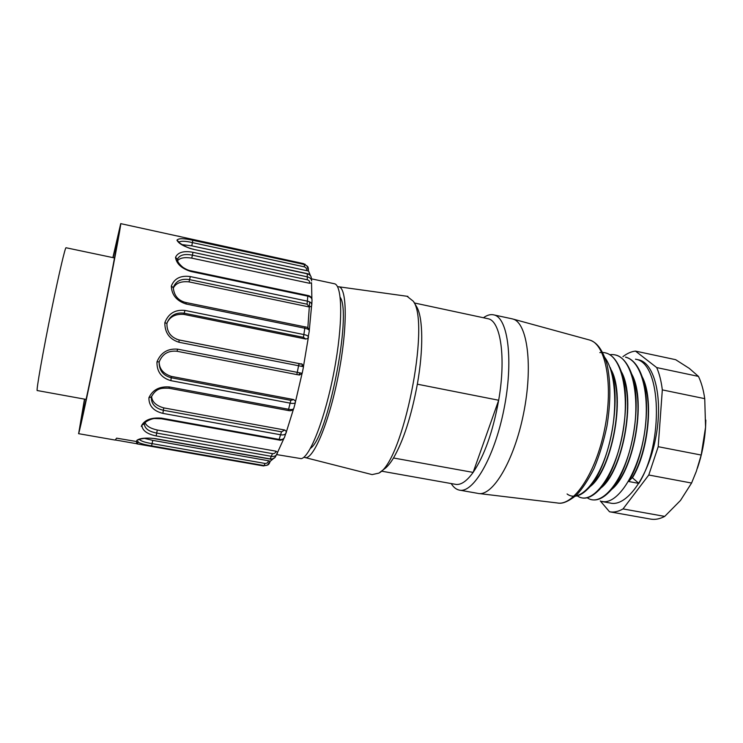 <?xml version="1.0" encoding="UTF-8"?>
<svg xmlns="http://www.w3.org/2000/svg" width="743" height="743" viewBox="0 0 743 743"><rect width="100%" height="100%" fill="white"/><g stroke="black" fill="none" stroke-linecap="round" stroke-linejoin="round"><path stroke-width="1.11" d="M416.219 306.06L416.832 307.091C423.036 317.67 423.547 349.396 417.343 384.187L498.674 400.245C492.943 431.637 484.427 455.691 473.133 472.409C466.483 481.575 460.446 485.523 455.022 484.241L381.456 471.146M487.25 318.571L488.272 318.784C500.661 321.171 506.141 357.532 498.674 400.245L473.133 472.409L393.502 457.985C390.27 463.326 387.205 466.994 384.289 469.009L379.942 472.288M484.204 317.224L483.461 317.763L484.204 317.224C487.705 314.874 491.002 314.122 494.114 314.958C508.212 318.05 513.664 361.414 503.875 409.662C494.262 457.957 472.799 494.262 458.933 490.018C455.961 489.265 453.388 487.111 451.196 483.563M511.407 318.673L513.079 319.081C527.446 323.112 533.186 366.113 523.574 413.517C514.128 460.957 492.525 496.872 478.037 493.426M340.192 297.302C352.154 313.741 327.849 437.404 310.463 448.308M337.526 286.733L338.845 286.789C347.39 288.015 347.594 329.52 337.981 377.091C328.471 424.68 312.571 461.264 304.556 457.419L303.961 457.131M407.034 296.271L413.359 301.286C430.606 324.134 402.92 461.905 378.819 473.133L372.104 474.601L305.215 457.586M393.502 457.985C403.449 440.701 411.399 416.099 417.343 384.187M618.222 458.868L618.315 459.508M627.807 405.437L627.529 405.994M601.533 501.469L610.198 503.03C626.08 507.283 647.729 478.232 655.502 439.011C663.48 399.827 654.982 363.429 638.961 359.909L637.726 359.64M600.26 500.903L609.52 511.769C613.783 512.586 618.278 511.63 623.024 508.927L648.769 475.009L658.205 446.701L662.319 389.889C661.251 381.14 659.375 373.71 656.71 367.581L635.469 351.095C631.318 351.541 627.138 353.399 622.922 356.659M635.469 351.095L675.656 359.686L689.3 368.398L698.466 376.404L656.71 367.581M662.319 389.889L704.735 398.657C703.482 389.954 701.392 382.534 698.466 376.404M705.831 420.092L705.562 427.197C704.643 441.258 701.931 454.911 697.436 468.155M704.735 398.657L705.562 427.197L701.188 455.041L658.205 446.701M648.769 475.009L691.575 483.043L696.321 471.378L701.188 455.041M691.575 483.043L680.486 500.457L664.706 516.394L623.024 508.927M609.901 511.843L650.394 519.051C654.936 519.914 659.7 519.023 664.706 516.394M625.578 357.067L625.708 357.095C632.572 359.018 637.977 365.342 641.915 376.097C651.787 402.483 645.138 454.122 628.624 481.501L632.144 477.74C647.088 452.858 653.125 405.957 643.995 381.818M601.561 501.293C616.291 505.742 636.918 475.919 643.875 436.782C650.887 397.245 642.119 360.875 625.55 357.207M642.342 377.054C653.886 399.121 648.648 451.27 632.451 477.795L638.841 483.396C663.945 443.478 661.549 362.25 635.497 359.231M638.841 483.396L628.624 481.501M611.443 489.572C633.147 473.087 646.884 402.009 632.014 374.63M600.632 488.207C622.402 472.297 636.5 399.669 621.687 372.327M589.831 486.776C611.405 471.666 626.173 397.403 611.35 370.153L611.266 370.255M612.455 373.441C624.315 401.935 611.665 466.205 592.106 484.269M623.015 376.218C634.661 404.786 622.346 467.236 602.87 485.773M633.547 378.976C644.905 407.443 632.971 468.527 613.569 487.204M609.854 354.69C618.984 353.575 626.145 359.723 631.346 373.144C643.8 404.081 630.435 471.916 609.251 491.912C603 498.284 597.131 500.875 591.623 499.686M599.842 352.609C608.786 351.42 615.771 357.346 620.795 370.376C633.352 401.276 619.894 470.458 598.403 490.594C590.499 498.395 583.441 500.15 577.227 495.85M610.142 367.413C623.098 398.304 608.963 469.53 587.62 489.126C583.348 493.408 579.224 495.776 575.231 496.231M567.085 493.974C578.936 503.132 598.449 483.238 608.368 447.23C618.65 411.065 616.105 369.447 603.409 355.832M577.311 495.822C590.834 506.085 612.659 480.071 621.612 438.881C630.584 397.811 622.606 356.816 605.833 353.009M587.258 497.764C601.087 507.813 623.442 481.993 632.172 440.58C641.283 399.511 632.627 358.739 615.641 355.015M136.768 441.695L136.415 443.515L135.56 443.515L115.555 440.014M113.085 257.654L118.044 236.822C118.453 237.611 111.023 277.325 101.252 326.084C91.491 374.825 82.482 417.139 81.321 420.12L84.683 399.158M276.74 454.605L301.259 458.654C310.017 457.131 325.304 417.798 334.09 371.268C342.969 324.737 342.625 285.674 334.591 283.789L333.951 283.65M299.522 372.921L299.15 374.946M301.872 366.392L302.271 364.321M307.834 327.969L309.655 301.909M141.291 426.408L141.876 425.052C145.191 419.646 151.767 417.352 161.575 418.16L279.294 439.447C282.024 439.8 283.761 439.113 284.504 437.386L284.541 437.283M138.839 439.642L136.749 440.478C139.489 438.194 145.637 437.571 155.194 438.611L270.313 458.942C272.82 459.109 274.538 458.394 275.449 456.787L275.514 456.666M277.52 452.468L277.028 454.084C276.108 455.84 274.362 456.62 271.789 456.397L156.169 435.927C146.9 434.033 142.136 430.411 141.857 425.052L144.244 423.993M156.169 435.927L157.275 430.021L275.922 451.177C275.588 452.97 274.436 453.787 272.467 453.639L156.792 433.085C148.767 431.553 144.616 428.479 144.346 423.844M157.275 430.021C150.42 428.47 146.38 426.027 145.136 422.702M283.928 438.407L277.603 452.32M275.449 456.778L277.576 452.292L275.922 451.177M286.324 431.971L286.176 432.807C285.451 434.544 283.715 435.212 280.965 434.841L162.875 413.377C153.467 411.037 148.814 405.827 148.906 397.737C152.631 389.834 159.466 386.239 169.423 386.954L288.86 409.319C291.683 409.774 293.327 409.477 293.791 408.409L293.801 408.344M162.875 413.377L163.748 407.879L284.745 430.011L281.513 431.822L163.469 410.285C155.222 408.409 151.173 403.969 151.303 396.994M163.748 407.879C156.086 405.706 152.027 401.852 151.572 396.335M293.485 409.087L286.426 431.683M284.504 437.386L286.389 431.553L284.745 430.011M151.312 396.911L148.906 397.737M295.398 402.019L295.408 401.044M293.791 408.409L295.398 402.409C294.952 403.412 293.318 403.681 290.494 403.208L170.881 380.657C161.38 377.918 156.745 371.667 156.968 361.887C160.776 352.609 167.667 348.374 177.642 349.164L302.187 373.302L303.506 366.708L179.026 342.272C169.506 339.272 164.77 332.734 164.835 322.676C168.41 313.49 175.116 309.413 184.97 310.435L304.221 334.629C307.026 335.251 308.447 336.068 308.484 337.071L308.466 337.164M170.881 380.657L171.364 376.404L293.773 399.576L290.829 400.356L171.345 377.769C163.562 375.8 159.485 370.933 159.123 363.169L159.225 361.822C162.429 353.9 168.364 350.38 177.02 351.263L296.819 374.574L299.494 375.011L302.178 373.311M171.364 376.404C163.432 373.803 159.364 369.076 159.178 362.231M301.974 373.887L295.51 401.601M295.342 401.071L293.773 399.576M159.123 363.169L159.225 361.832L156.968 361.887M303.423 366.689L303.506 366.708C301.194 361.497 301.686 365.259 299.02 363.587L179.295 340.025C170.918 337.591 166.794 332.075 166.915 323.474M179.026 342.272L179.035 339.932L301.677 364.07L299.02 363.587L296.819 374.574M179.035 339.932L176.5 339.189M170.537 334.907L169.673 333.802M167.314 322.286L166.924 323.465L167.314 322.286C170.649 315.143 176.314 312.125 184.292 313.23L303.441 337.341L305.884 339.059L183.809 314.391L184.97 310.435M167.101 322.871C169.906 316.667 175.478 313.834 183.809 314.391M308.289 337.749L303.534 366.085M305.884 339.059L307.918 338.334M179.295 340.025C170.909 337.582 166.785 332.047 166.924 323.437L164.835 322.676M309.311 330.839C309.264 329.762 307.862 328.908 305.085 328.285L186.075 303.989C176.602 300.906 171.679 294.934 171.327 286.064C174.382 278.393 180.707 275.235 190.319 276.582L307.713 301.212C310.407 301.909 311.763 303.144 311.781 304.927L312.014 299.94C311.976 298.129 310.63 296.875 307.974 296.188L190.997 271.52C181.626 268.576 176.472 263.849 175.515 257.366C177.874 252.286 183.707 250.595 193.004 252.304L307.723 276.935C310.175 277.706 311.493 279.043 311.679 280.956L311.289 277.687C311.057 275.913 309.757 274.641 307.37 273.851L193.18 249.267C183.967 246.602 178.561 243.565 176.955 240.147C178.571 238.206 183.865 238.252 192.836 240.286L304.454 264.517L307.128 266.105L303.571 263.635L120.71 223.634L112.88 257.607M173.258 287.597C175.85 280.947 181.329 278.3 189.679 279.647L307.063 304.203L309.367 306.998L189.028 281.885L190.319 276.582M173.24 288.238C175.747 283.167 181.004 281.058 189.028 281.885M311.577 305.94L309.302 330.124M309.367 306.998L311.466 306.2L311.772 304.936L311.493 306.153M173.24 287.643L171.327 286.064M177.345 259.391C179.416 254.988 184.459 253.586 192.483 255.183L307.277 279.767C309.153 280.362 309.915 281.532 309.543 283.278L191.768 258.137L193.004 252.304M177.586 260.682C179.945 257.858 184.673 257.004 191.768 258.137M311.531 282.73L311.893 298.862M309.543 283.278L311.484 282.851M177.317 259.168L175.515 257.366M178.933 242.153C180.855 240.816 185.378 240.964 192.483 242.617L304.259 266.83C306.097 267.434 306.868 268.706 306.58 270.628L191.796 245.84L192.836 240.286M181.877 244.596L191.796 245.84M306.58 270.628L308.605 271.065L310.388 275.588M178.561 241.651L176.955 240.147M307.138 266.115C308.085 266.616 308.484 268.139 308.336 270.684M305.113 264.257L188.963 238.707M180.196 236.571L177.698 236.014M78.554 433.671L115.211 440.079L116.595 438.156L138.365 441.825L137.195 443.655L136.415 443.515M267.313 465.137L264.192 465.582L151.581 445.874L152.77 440.376L268.511 460.762C268.037 462.657 266.83 463.548 264.898 463.418L152.157 443.636C145.145 442.522 140.901 441.119 139.424 439.419M152.77 440.376L144.216 438.324M137.483 441.825L136.749 440.478M151.581 445.874C145.452 444.862 140.984 443.664 138.17 442.289M273.396 458.645L270.229 461.282L267.461 465.062C268.529 464.849 269.43 463.595 270.164 461.31M270.192 461.273L268.511 460.762M136.814 443.859L263.096 465.87L266.969 465.285M84.479 399.121L78.674 433.41C79.882 430.661 90.228 382.134 101.54 325.648C112.852 269.152 121.323 223.838 120.71 223.634M66.09 247.763L66.006 247.744C65.161 247.521 59.171 272.885 52.205 306.729C43.178 350.325 35.692 392.871 37.308 390.549L86.114 399.418M588.66 339.774L589.914 340.118C605.879 344.622 613.56 385.236 604.607 429.259C595.849 473.337 573.364 506.438 557.194 502.946L479.235 493.566M138.876 439.698L138.876 439.717C137.186 439.772 146.427 436.884 155.092 438.769L270.136 459.081L272.467 453.639M144.263 424.021C144.318 421.69 152.371 418.337 154.785 418.523L161.333 418.755L161.575 418.16M281.513 431.822L278.922 440.005C280.743 440.608 282.544 439.875 284.318 437.794M168.986 388.041L169.423 386.954M290.829 400.356L288.265 410.526C290.745 411.102 292.575 410.442 293.745 408.548M159.216 361.86C162.411 353.919 168.345 350.39 177.02 351.263L177.642 349.164M307.974 338.297L309.311 330.849C308.967 328.36 307.537 327.031 305.011 326.883L303.441 337.341M186.103 302.717L186.075 303.989M312.014 299.94C311.558 297.321 310.175 295.835 307.853 295.482L307.063 304.203M307.853 295.482L191.016 270.833L190.997 271.52M311.233 277.408C310.62 275.254 309.302 273.991 307.268 273.628L307.277 279.767M307.268 273.628L193.18 249.267M303.59 263.644L304.454 264.517L304.259 266.83M264.898 463.418L264.192 465.582L263.096 465.87M263.83 465.945L149.111 445.939M414.362 302.968L488.272 318.784M460.066 490.222L477.508 493.306M494.114 314.958L512.549 318.923M558.522 503.104C562.813 503.838 568.701 501.265 576.178 495.377C582.057 489.368 588.019 480.368 594.066 468.369C599.48 455.366 603.78 441.231 606.975 425.98C610.765 402.279 610.792 381.735 607.04 364.339C601.626 346.526 595.18 342.003 589.914 340.118L513.079 319.081M338.845 286.789L407.916 296.392M416.832 307.091L413.359 301.286M638.961 359.909L635.506 359.175M612.511 373.46L610.189 367.479M592.097 484.343L587.639 489.135M623.061 376.246L620.795 370.33M602.833 485.811L598.459 490.566M633.575 379.051L631.374 373.209M613.542 487.25L609.26 491.968M644.042 381.856L641.915 376.079M311.438 278.829L334.591 283.789M161.333 418.755L278.922 440.005M151.284 397.05C156.401 387.549 161.918 388.06 169.014 388.236L288.265 410.526M305.011 326.883L186.196 302.587C178.339 300.804 174.02 295.779 173.258 287.504M191.016 270.833C188.75 270.517 186.029 269.337 182.852 267.276C178.989 263.96 177.15 261.257 177.336 259.158M193.161 249.054C189.957 249.369 177.837 242.701 178.608 241.624L178.617 241.624M308.345 270.74L307.165 266.087M270.136 459.081C270.833 459.676 272.421 459.146 274.929 457.484M66.006 247.744L114.506 257.951"/></g></svg>
